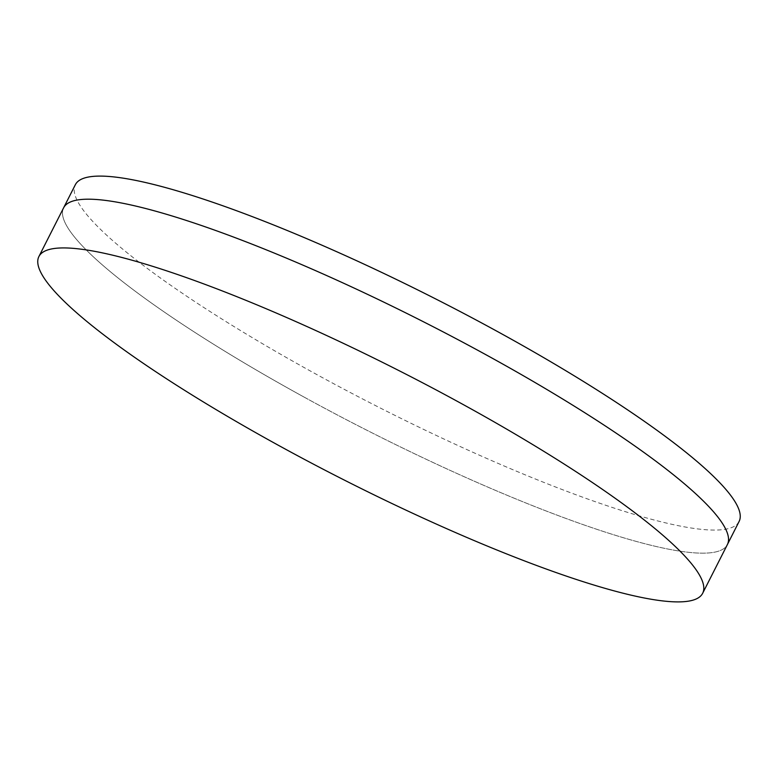<?xml version="1.0" encoding="UTF-8"?>
<svg xmlns="http://www.w3.org/2000/svg" width="778" height="778" viewBox="0 0 778 778"><rect width="100%" height="100%" fill="white"/><g stroke="black" fill="none" stroke-linecap="round" stroke-linejoin="round"><path stroke-width="0.58" stroke-dasharray="3.89 2.92" d="M304.052 397.072A372.147 61.17 26.9 0 1 63.621 207.804A372.147 61.17 26.9 0 0 304.052 397.072A372.147 61.17 26.9 0 0 727.391 544.551A372.147 61.17 26.9 0 1 304.052 397.072M739.1 521.464A372.147 61.17 26.9 0 1 315.771 373.985A372.147 61.17 26.9 0 1 75.34 184.717"/><path stroke-width="1.17" d="M38.9 256.536L63.621 207.804A372.147 61.17 26.9 0 1 486.95 355.283A372.147 61.17 26.9 0 1 727.391 544.551L739.1 521.464A372.147 61.17 26.9 0 0 498.669 332.187A372.147 61.17 26.9 0 0 75.34 184.717L63.621 207.804A372.147 61.17 26.9 0 1 486.95 355.283A372.147 61.17 26.9 0 1 727.391 544.551L702.66 593.283A372.147 61.17 26.9 0 1 279.331 445.813A372.147 61.17 26.9 0 1 38.9 256.536A372.147 61.17 26.9 0 1 462.229 404.015A372.147 61.17 26.9 0 1 702.66 593.283"/></g></svg>
